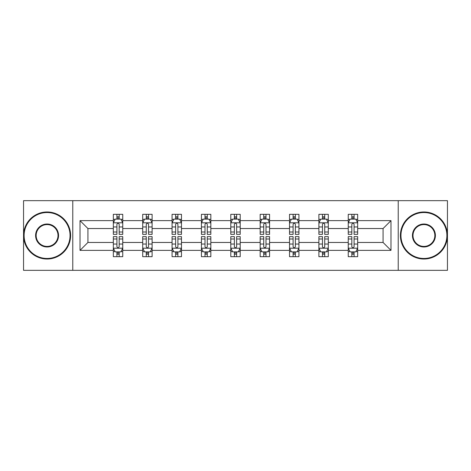 <?xml version="1.0" encoding="UTF-8"?>
<svg xmlns="http://www.w3.org/2000/svg" width="471" height="471" viewBox="0 0 471 471"><rect width="100%" height="100%" fill="white"/><g stroke="black" fill="none" stroke-linecap="round" stroke-linejoin="round"><path stroke-width="0.71" d="M398.225 200.675L23.55 200.675L23.55 270.325L447.45 270.325L447.45 200.675L398.225 200.675L398.225 270.325M357.666 250.372L357.666 242.465L383.076 242.465L390.983 250.372L357.666 250.372L357.666 256.677L354.086 256.677L354.086 251.879M72.775 270.325L72.775 200.675M348.252 250.372L328.299 250.372L328.299 242.465L348.252 242.465L348.252 256.677L357.666 256.677L357.666 251.649L355.893 251.649M328.299 250.372L328.299 256.677L324.725 256.677L324.725 251.879M318.885 250.372L298.932 250.372L298.932 242.465L318.885 242.465L318.885 256.677L328.299 256.677L328.299 251.649L326.527 251.649M298.932 250.372L298.932 256.677L295.358 256.677L295.358 251.879M289.524 250.372L269.571 250.372L269.571 242.465L289.524 242.465L289.524 256.677L298.932 256.677L298.932 251.649L297.166 251.649M269.571 250.372L269.571 256.677L265.991 256.677L265.991 251.879M260.157 250.372L240.204 250.372L240.204 242.465L260.157 242.465L260.157 256.677L269.571 256.677L269.571 251.649L267.799 251.649M240.204 250.372L240.204 256.677L236.63 256.677L236.63 251.879M230.796 250.372L210.843 250.372L210.843 242.465L230.796 242.465L230.796 256.677L240.204 256.677L240.204 251.649L238.438 251.649M210.843 250.372L210.843 256.677L207.264 256.677L207.264 251.879M201.429 250.372L181.476 250.372L181.476 242.465L201.429 242.465L201.429 256.677L210.843 256.677L210.843 251.649L209.071 251.649M181.476 250.372L181.476 256.677L177.903 256.677L177.903 251.879M172.068 250.372L152.115 250.372L152.115 242.465L172.068 242.465L172.068 256.677L181.476 256.677L181.476 251.649L179.71 251.649M152.115 250.372L152.115 256.677L148.536 256.677L148.536 251.879M142.701 250.372L122.748 250.372L122.748 242.465L142.701 242.465L142.701 256.677L152.115 256.677L152.115 251.649L150.343 251.649M122.748 250.372L122.748 256.677L119.175 256.677L119.175 251.879M113.334 250.372L80.017 250.372L80.017 220.628L113.334 220.628L113.334 228.535L87.924 228.535L87.924 242.465L113.334 242.465L113.334 256.677L122.748 256.677L122.748 251.649L120.976 251.649M115.107 219.351L113.334 219.351L113.334 214.323L113.334 220.628M116.914 219.121L116.914 214.323L113.334 214.323L122.748 214.323L122.748 220.628L142.701 220.628L142.701 214.323L152.115 214.323L152.115 220.628L172.068 220.628L172.068 214.323L181.476 214.323L181.476 220.628L201.429 220.628L201.429 214.323L210.843 214.323L210.843 220.628L230.796 220.628L230.796 214.323L240.204 214.323L240.204 220.628L260.157 220.628L260.157 214.323L269.571 214.323L269.571 220.628L289.524 220.628L289.524 214.323L298.932 214.323L298.932 220.628L318.885 220.628L318.885 214.323L328.299 214.323L328.299 220.628L348.252 220.628L348.252 214.323L357.666 214.323L357.666 220.628L390.983 220.628L390.983 250.372M348.252 220.628L348.252 228.535L328.299 228.535L328.299 220.628M318.885 220.628L318.885 228.535L298.932 228.535L298.932 220.628M289.524 220.628L289.524 228.535L269.571 228.535L269.571 220.628M260.157 220.628L260.157 228.535L240.204 228.535L240.204 220.628M230.796 220.628L230.796 228.535L210.843 228.535L210.843 220.628M201.429 220.628L201.429 228.535L181.476 228.535L181.476 220.628M172.068 220.628L172.068 228.535L152.115 228.535L152.115 220.628M142.701 220.628L142.701 228.535L122.748 228.535L122.748 220.628M80.017 220.628L87.924 228.535M383.076 242.465L383.076 228.535L357.666 228.535L357.666 220.628M351.825 219.027L354.086 219.027M322.464 219.027L324.725 219.027M293.097 219.027L295.358 219.027M263.736 219.027L265.991 219.027M234.37 219.027L236.63 219.027M205.009 219.027L207.264 219.027M175.642 219.027L177.903 219.027M146.275 219.027L148.536 219.027M116.914 219.027L119.175 219.027M116.914 251.973L119.175 251.973M146.275 251.973L148.536 251.973M175.642 251.973L177.903 251.973M205.009 251.973L207.264 251.973M234.37 251.973L236.63 251.973M263.736 251.973L265.991 251.973M293.097 251.973L295.358 251.973M322.464 251.973L324.725 251.973M351.825 251.973L354.086 251.973M87.924 242.465L80.017 250.372M390.983 220.628L383.076 228.535M119.175 216.772L116.914 216.772M113.334 232.009L113.334 234.37L116.914 234.37L116.914 232.009L113.334 232.009L113.334 228.535M122.748 228.535L122.748 234.37L119.175 234.37L119.175 224.302C118.421 222.848 117.668 222.848 116.914 224.302L116.914 232.009M120.976 219.351L122.748 219.351L122.748 214.323L119.175 214.323L119.175 219.121M122.748 222.889L120.864 219.121L115.218 219.121L113.334 222.889M116.914 254.228L119.175 254.228M122.748 238.991L122.748 236.63L119.175 236.63L119.175 238.991L122.748 238.991L122.748 242.465M113.334 242.465L113.334 236.63L116.914 236.63L116.914 246.698C117.668 248.152 118.421 248.152 119.175 246.698L119.175 238.991M115.107 251.649L113.334 251.649L113.334 256.677L116.914 256.677L116.914 251.879M113.334 248.111L115.218 251.879L120.864 251.879L122.748 248.111M47.076 212.533A22.967 22.967 0 0 0 24.115 235.5A22.967 22.967 0 0 0 47.076 258.467A22.967 22.967 0 0 0 70.044 235.5A22.967 22.967 0 0 0 47.076 212.533M47.076 259.026A23.526 23.526 0 0 1 23.55 235.5A23.526 23.526 0 0 1 47.076 211.974A23.526 23.526 0 0 1 70.609 235.5A23.526 23.526 0 0 1 47.076 259.026M47.076 224.019A11.481 11.481 0 0 1 58.563 235.5A11.481 11.481 0 0 1 47.076 246.981A11.481 11.481 0 0 1 35.596 235.5A11.481 11.481 0 0 1 47.076 224.019M47.076 246.415A10.915 10.915 0 0 0 57.998 235.5A10.915 10.915 0 0 0 47.076 224.585A10.915 10.915 0 0 0 36.161 235.5A10.915 10.915 0 0 0 47.076 246.415M423.924 212.533A22.967 22.967 0 0 0 400.956 235.5A22.967 22.967 0 0 0 423.924 258.467A22.967 22.967 0 0 0 446.885 235.5A22.967 22.967 0 0 0 423.924 212.533M423.924 259.026A23.526 23.526 0 0 1 400.391 235.5A23.526 23.526 0 0 1 423.924 211.974A23.526 23.526 0 0 1 447.45 235.5A23.526 23.526 0 0 1 423.924 259.026M423.924 224.019A11.481 11.481 0 0 1 435.404 235.5A11.481 11.481 0 0 1 423.924 246.981A11.481 11.481 0 0 1 412.437 235.5A11.481 11.481 0 0 1 423.924 224.019M423.924 246.415A10.915 10.915 0 0 0 434.839 235.5A10.915 10.915 0 0 0 423.924 224.585A10.915 10.915 0 0 0 413.002 235.5A10.915 10.915 0 0 0 423.924 246.415M148.536 216.772L146.275 216.772M144.473 219.351L142.701 219.351L142.701 214.323L146.275 214.323L146.275 219.121M142.701 232.009L142.701 234.37L146.275 234.37L146.275 232.009L142.701 232.009L142.701 228.535M152.115 228.535L152.115 234.37L148.536 234.37L148.536 224.302C147.782 222.848 147.034 222.848 146.275 224.302L146.275 232.009M150.343 219.351L152.115 219.351L152.115 214.323L148.536 214.323L148.536 219.121M152.115 222.889L150.231 219.121L144.585 219.121L142.701 222.889M177.903 216.772L175.642 216.772M173.834 219.351L172.068 219.351L172.068 214.323L175.642 214.323L175.642 219.121M172.068 232.009L172.068 234.37L175.642 234.37L175.642 232.009L172.068 232.009L172.068 228.535M181.476 228.535L181.476 234.37L177.903 234.37L177.903 224.302C177.149 222.848 176.395 222.848 175.642 224.302L175.642 232.009M179.71 219.351L181.476 219.351L181.476 214.323L177.903 214.323L177.903 219.121M181.476 222.889L179.592 219.121L173.946 219.121L172.068 222.889M146.275 254.228L148.536 254.228M152.115 238.991L152.115 236.63L148.536 236.63L148.536 238.991L152.115 238.991L152.115 242.465M142.701 242.465L142.701 236.63L146.275 236.63L146.275 246.698C147.029 248.152 147.782 248.152 148.536 246.698L148.536 238.991M144.473 251.649L142.701 251.649L142.701 256.677L146.275 256.677L146.275 251.879M142.701 248.111L144.585 251.879L150.231 251.879L152.115 248.111M175.642 254.228L177.903 254.228M181.476 238.991L181.476 236.63L177.903 236.63L177.903 238.991L181.476 238.991L181.476 242.465M172.068 242.465L172.068 236.63L175.642 236.63L175.642 246.698C176.395 248.152 177.149 248.152 177.903 246.698L177.903 238.991M173.834 251.649L172.068 251.649L172.068 256.677L175.642 256.677L175.642 251.879M172.068 248.111L173.946 251.879L179.592 251.879L181.476 248.111M207.264 216.772L205.009 216.772M203.201 219.351L201.429 219.351L201.429 214.323L205.009 214.323L205.009 219.121M201.429 232.009L201.429 234.37L205.009 234.37L205.009 232.009L201.429 232.009L201.429 228.535M210.843 228.535L210.843 234.37L207.264 234.37L207.264 224.302C206.516 222.848 205.762 222.848 205.009 224.302L205.009 232.009M209.071 219.351L210.843 219.351L210.843 214.323L207.264 214.323L207.264 219.121M210.843 222.889L208.959 219.121L203.313 219.121L201.429 222.889M205.009 254.228L207.264 254.228M210.843 238.991L210.843 236.63L207.264 236.63L207.264 238.991L210.843 238.991L210.843 242.465M201.429 242.465L201.429 236.63L205.009 236.63L205.009 246.698C205.756 248.152 206.51 248.152 207.264 246.698L207.264 238.991M203.201 251.649L201.429 251.649L201.429 256.677L205.009 256.677L205.009 251.879M201.429 248.111L203.313 251.879L208.959 251.879L210.843 248.111M236.63 216.772L234.37 216.772M232.562 219.351L230.796 219.351L230.796 214.323L234.37 214.323L234.37 219.121M230.796 232.009L230.796 234.37L234.37 234.37L234.37 232.009L230.796 232.009L230.796 228.535M240.204 228.535L240.204 234.37L236.63 234.37L236.63 224.302C235.877 222.848 235.123 222.848 234.37 224.302L234.37 232.009M238.438 219.351L240.204 219.351L240.204 214.323L236.63 214.323L236.63 219.121M240.204 222.889L238.326 219.121L232.674 219.121L230.796 222.889M234.37 254.228L236.63 254.228M240.204 238.991L240.204 236.63L236.63 236.63L236.63 238.991L240.204 238.991L240.204 242.465M230.796 242.465L230.796 236.63L234.37 236.63L234.37 246.698C235.123 248.152 235.877 248.152 236.63 246.698L236.63 238.991M232.562 251.649L230.796 251.649L230.796 256.677L234.37 256.677L234.37 251.879M230.796 248.111L232.674 251.879L238.326 251.879L240.204 248.111M265.991 216.772L263.736 216.772M261.929 219.351L260.157 219.351L260.157 214.323L263.736 214.323L263.736 219.121M260.157 232.009L260.157 234.37L263.736 234.37L263.736 232.009L260.157 232.009L260.157 228.535M269.571 228.535L269.571 234.37L265.991 234.37L265.991 224.302C265.244 222.848 264.49 222.848 263.736 224.302L263.736 232.009M267.799 219.351L269.571 219.351L269.571 214.323L265.991 214.323L265.991 219.121M269.571 222.889L267.687 219.121L262.041 219.121L260.157 222.889M263.736 254.228L265.991 254.228M269.571 238.991L269.571 236.63L265.991 236.63L265.991 238.991L269.571 238.991L269.571 242.465M260.157 242.465L260.157 236.63L263.736 236.63L263.736 246.698C264.484 248.152 265.238 248.152 265.991 246.698L265.991 238.991M261.929 251.649L260.157 251.649L260.157 256.677L263.736 256.677L263.736 251.879M260.157 248.111L262.041 251.879L267.687 251.879L269.571 248.111M295.358 216.772L293.097 216.772M291.29 219.351L289.524 219.351L289.524 214.323L293.097 214.323L293.097 219.121M289.524 232.009L289.524 234.37L293.097 234.37L293.097 232.009L289.524 232.009L289.524 228.535M298.932 228.535L298.932 234.37L295.358 234.37L295.358 224.302C294.605 222.848 293.851 222.848 293.097 224.302L293.097 232.009M297.166 219.351L298.932 219.351L298.932 214.323L295.358 214.323L295.358 219.121M298.932 222.889L297.054 219.121L291.408 219.121L289.524 222.889M293.097 254.228L295.358 254.228M298.932 238.991L298.932 236.63L295.358 236.63L295.358 238.991L298.932 238.991L298.932 242.465M289.524 242.465L289.524 236.63L293.097 236.63L293.097 246.698C293.851 248.152 294.605 248.152 295.358 246.698L295.358 238.991M291.29 251.649L289.524 251.649L289.524 256.677L293.097 256.677L293.097 251.879M289.524 248.111L291.408 251.879L297.054 251.879L298.932 248.111M324.725 216.772L322.464 216.772M320.657 219.351L318.885 219.351L318.885 214.323L322.464 214.323L322.464 219.121M318.885 232.009L318.885 234.37L322.464 234.37L322.464 232.009L318.885 232.009L318.885 228.535M328.299 228.535L328.299 234.37L324.725 234.37L324.725 224.302C323.971 222.848 323.218 222.848 322.464 224.302L322.464 232.009M326.527 219.351L328.299 219.351L328.299 214.323L324.725 214.323L324.725 219.121M328.299 222.889L326.415 219.121L320.769 219.121L318.885 222.889M322.464 254.228L324.725 254.228M328.299 238.991L328.299 236.63L324.725 236.63L324.725 238.991L328.299 238.991L328.299 242.465M318.885 242.465L318.885 236.63L322.464 236.63L322.464 246.698C323.218 248.152 323.966 248.152 324.725 246.698L324.725 238.991M320.657 251.649L318.885 251.649L318.885 256.677L322.464 256.677L322.464 251.879M318.885 248.111L320.769 251.879L326.415 251.879L328.299 248.111M354.086 216.772L351.825 216.772M350.024 219.351L348.252 219.351L348.252 214.323L351.825 214.323L351.825 219.121M348.252 232.009L348.252 234.37L351.825 234.37L351.825 232.009L348.252 232.009L348.252 228.535M357.666 228.535L357.666 234.37L354.086 234.37L354.086 224.302C353.332 222.848 352.579 222.848 351.825 224.302L351.825 232.009M355.893 219.351L357.666 219.351L357.666 214.323L354.086 214.323L354.086 219.121M357.666 222.889L355.782 219.121L350.136 219.121L348.252 222.889M351.825 254.228L354.086 254.228M357.666 238.991L357.666 236.63L354.086 236.63L354.086 238.991L357.666 238.991L357.666 242.465M348.252 242.465L348.252 236.63L351.825 236.63L351.825 246.698C352.579 248.152 353.332 248.152 354.086 246.698L354.086 238.991M350.024 251.649L348.252 251.649L348.252 256.677L351.825 256.677L351.825 251.879M348.252 248.111L350.136 251.879L355.782 251.879L357.666 248.111M122.701 222.795L113.381 222.795M122.748 232.009L119.175 232.009M116.914 226.963L113.334 226.963M122.748 226.963L119.175 226.963M119.175 217.967L116.914 217.967M113.381 248.205L122.701 248.205M113.334 238.991L116.914 238.991M119.175 244.037L122.748 244.037M113.334 244.037L116.914 244.037M116.914 253.033L119.175 253.033M152.068 222.795L142.748 222.795M152.115 232.009L148.536 232.009M146.275 226.963L142.701 226.963M152.115 226.963L148.536 226.963M148.536 217.967L146.275 217.967M181.429 222.795L172.115 222.795M181.476 232.009L177.903 232.009M175.642 226.963L172.068 226.963M181.476 226.963L177.903 226.963M177.903 217.967L175.642 217.967M142.748 248.205L152.068 248.205M142.701 238.991L146.275 238.991M148.536 244.037L152.115 244.037M142.701 244.037L146.275 244.037M146.275 253.033L148.536 253.033M172.115 248.205L181.429 248.205M172.068 238.991L175.642 238.991M177.903 244.037L181.476 244.037M172.068 244.037L175.642 244.037M175.642 253.033L177.903 253.033M210.796 222.795L201.476 222.795M210.843 232.009L207.264 232.009M205.009 226.963L201.429 226.963M210.843 226.963L207.264 226.963M207.264 217.967L205.009 217.967M201.476 248.205L210.796 248.205M201.429 238.991L205.009 238.991M207.264 244.037L210.843 244.037M201.429 244.037L205.009 244.037M205.009 253.033L207.264 253.033M240.157 222.795L230.843 222.795M240.204 232.009L236.63 232.009M234.37 226.963L230.796 226.963M240.204 226.963L236.63 226.963M236.63 217.967L234.37 217.967M230.843 248.205L240.157 248.205M230.796 238.991L234.37 238.991M236.63 244.037L240.204 244.037M230.796 244.037L234.37 244.037M234.37 253.033L236.63 253.033M269.524 222.795L260.204 222.795M269.571 232.009L265.991 232.009M263.736 226.963L260.157 226.963M269.571 226.963L265.991 226.963M265.991 217.967L263.736 217.967M260.204 248.205L269.524 248.205M260.157 238.991L263.736 238.991M265.991 244.037L269.571 244.037M260.157 244.037L263.736 244.037M263.736 253.033L265.991 253.033M298.885 222.795L289.571 222.795M298.932 232.009L295.358 232.009M293.097 226.963L289.524 226.963M298.932 226.963L295.358 226.963M295.358 217.967L293.097 217.967M289.571 248.205L298.885 248.205M289.524 238.991L293.097 238.991M295.358 244.037L298.932 244.037M289.524 244.037L293.097 244.037M293.097 253.033L295.358 253.033M328.252 222.795L318.932 222.795M328.299 232.009L324.725 232.009M322.464 226.963L318.885 226.963M328.299 226.963L324.725 226.963M324.725 217.967L322.464 217.967M318.932 248.205L328.252 248.205M318.885 238.991L322.464 238.991M324.725 244.037L328.299 244.037M318.885 244.037L322.464 244.037M322.464 253.033L324.725 253.033M357.619 222.795L348.299 222.795M357.666 232.009L354.086 232.009M351.825 226.963L348.252 226.963M357.666 226.963L354.086 226.963M354.086 217.967L351.825 217.967M348.299 248.205L357.619 248.205M348.252 238.991L351.825 238.991M354.086 244.037L357.666 244.037M348.252 244.037L351.825 244.037M351.825 253.033L354.086 253.033"/></g></svg>
